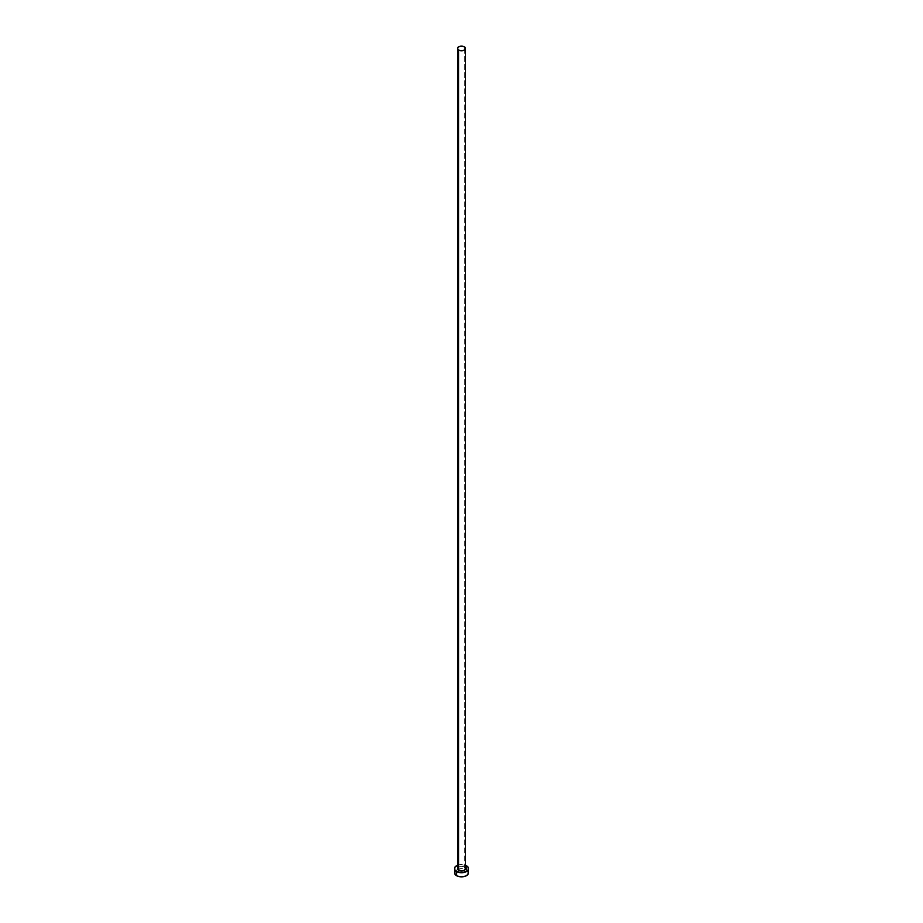 <?xml version="1.0" encoding="UTF-8"?>
<svg xmlns="http://www.w3.org/2000/svg" width="923" height="923" viewBox="0 0 923 923"><rect width="100%" height="100%" fill="white"/><g stroke="black" fill="none" stroke-linecap="round" stroke-linejoin="round"><path stroke-width="0.69" stroke-dasharray="4.62 3.46" d="M465.538 868.647A4.038 2.331 0 0 0 464.35 866.997L464.35 46.831L464.35 866.997A4.038 2.331 0 0 0 459.954 866.489A4.038 2.331 0 0 0 457.462 868.647M468.572 872.766A7.072 4.084 0 0 0 466.496 869.881L466.496 865.762L466.496 869.881A7.072 4.084 0 0 0 465.354 869.351A7.072 4.084 0 0 0 457.646 869.351A7.072 4.084 0 0 0 454.428 872.766M457.462 865.301A7.072 4.084 180 0 1 465.538 865.301M466.496 865.762L461.5 864.574L456.504 865.762M458.143 867.355L461.5 866.316L464.35 866.997M468.03 871.208L465.423 869.374L461.5 868.693L457.577 869.374L454.97 871.208"/><path stroke-width="1.38" d="M457.462 48.481L458.65 50.13L461.5 50.811L464.35 50.13L465.538 48.481L464.35 46.831L461.5 46.15L458.65 46.831L457.462 48.481L457.462 868.647A4.038 2.331 0 0 0 458.65 870.297L458.65 50.13A4.038 2.331 180 0 1 457.462 48.481A4.038 2.331 180 0 1 459.954 46.323A4.038 2.331 180 0 1 464.35 46.831A4.038 2.331 180 0 1 465.538 48.481A4.038 2.331 180 0 1 463.046 50.638A4.038 2.331 180 0 1 458.65 50.13L458.65 870.297A4.038 2.331 0 0 0 463.046 870.804A4.038 2.331 0 0 0 465.538 868.647L463.738 870.585L459.954 870.804L457.543 869.108L458.143 867.355M465.538 865.301A7.072 4.084 180 0 1 466.496 865.762A7.072 4.084 180 0 1 468.572 868.647A7.072 4.084 180 0 1 464.2 872.42A7.072 4.084 180 0 1 456.504 871.531L456.504 875.65A7.072 4.084 0 0 0 464.2 876.538A7.072 4.084 0 0 0 468.572 872.766L468.03 871.208M454.97 871.208L454.428 872.766A7.072 4.084 0 0 0 456.504 875.65L456.504 871.531A7.072 4.084 180 0 1 454.428 868.647A7.072 4.084 180 0 1 457.462 865.301M457.577 865.255L454.97 867.089L454.566 869.443L456.504 871.531L461.5 872.731L466.496 871.531L468.434 869.443L468.03 867.089L465.423 865.255M464.35 866.997L465.538 868.647L465.538 48.481M454.428 868.647L454.97 874.335L457.577 876.158L461.5 876.85L465.423 876.158L468.03 874.335L468.572 868.647"/></g></svg>
